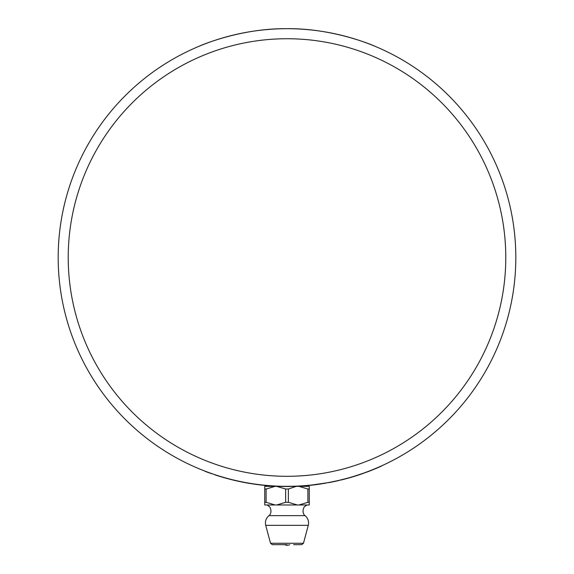 <?xml version="1.0" encoding="UTF-8"?>
<svg xmlns="http://www.w3.org/2000/svg" width="574" height="574" viewBox="0 0 574 574"><rect width="100%" height="100%" fill="white"/><g stroke="black" fill="none" stroke-linecap="round" stroke-linejoin="round"><path stroke-width="0.86" d="M207.623 472.287L208.663 472.667M207.515 472.079L208.771 472.538M207.458 472.223L209.094 472.825M206.905 472.022L208.118 472.474M206.769 471.971L205.894 471.641M206.375 471.656L205.693 471.398M210.443 473.306L210.07 473.177M210.163 473.206L210.766 473.421M211.655 473.737L211.261 473.593M205.004 471.297L212.387 473.823M206.382 471.828L205.671 471.555M209.926 472.954L212.459 473.851M204.574 470.967L207.099 471.928M214.755 474.626L214.705 474.777A5549.095 1127.193 -72.1 0 0 218.385 475.961A228.969 228.969 0 0 0 220.775 476.7A1528.182 591.529 106.2 0 0 225.116 477.963L231.889 479.756A228.969 228.969 0 0 0 236.108 480.761A5471.712 1119.307 -76.8 0 0 236.718 480.897A228.969 228.969 0 0 0 238.346 481.256L239.279 481.457M258.515 484.707L259.699 484.851M259.046 484.614L261.873 485.102A228.969 228.969 0 0 1 261.22 485.03L262.418 485.166M258.637 484.721L258.078 484.65M257.209 484.384L257.575 484.427M259.505 484.829L260.029 484.894M250.982 483.638L261.421 485.052M261.435 484.894L260.137 484.75M261.873 485.102A228.969 228.969 0 0 0 282.085 486.436L292.625 486.257M255.868 484.363L257.174 484.535M255.774 484.348L255.344 484.284M256.499 484.284L258.056 484.492M253.285 483.832L259.441 484.664M258.479 484.542L256.851 484.334M293.773 486.386L294.096 486.379A228.969 228.969 0 0 0 298.207 486.214L300.374 486.092M296.435 486.293L306.753 485.633A228.969 228.969 0 0 0 307.233 485.59L307.219 485.432M292.446 486.422A228.969 228.969 0 0 0 292.539 486.422L292.819 486.415M312.866 485.023L311.718 485.145M311.861 485.13L312.536 485.059M313.626 484.93L312.636 485.044M316.331 484.599L315.305 484.729M315.133 484.75L314.509 484.829A228.969 228.969 0 0 1 308.396 485.482L308.382 485.331M313.921 484.743L316.604 484.406M308.625 485.461L326.412 482.906M316.446 484.585L317.178 484.492M318.211 484.348L320.522 484.018M311.144 485.209L310.003 485.324M314.53 484.822L316.181 484.621M244.538 482.512L246.189 482.82M240.592 481.737L243.082 482.232M241.145 481.851L238.368 481.263A228.969 228.969 0 0 0 248.929 483.301L248.929 483.301A228.969 228.969 0 0 0 252.732 483.911L254.878 484.219M240.614 481.737L244.589 482.526M245.328 482.662L246.533 482.885M242.637 482.146L241.374 481.895M238.346 481.256L243.111 482.081M261.22 485.03L259.039 484.772M255.911 484.363L254.433 484.155M257.999 484.643L257.339 484.556M251.606 483.731L251.211 483.674M260.582 484.958L260.194 484.915M258.372 484.693L257.855 484.621M250.709 483.43L251.103 483.495M251.756 483.602L252.338 483.688M251.814 483.609L251.218 483.516M261.242 484.872L260.84 484.829M258.652 484.564L257.783 484.456M257.432 484.413L255.939 484.37M323.019 483.48L326.807 482.842M321.555 483.868L320.07 484.083M323.628 483.538L322.968 483.645M317.243 484.478L316.848 484.535M316.611 484.564L321.576 483.86M326.197 483.107L325.817 483.172M325.214 483.114L324.791 483.344M324.001 483.48L323.485 483.559M317.408 484.298L316.805 484.377M325.149 483.129L323.37 483.423M347.5 478.35L349.071 477.912M344.113 479.247L342.262 479.721M348.224 478.149L349.408 477.819M345.584 478.867L344.335 479.19M362.675 473.622L360.637 474.325A228.969 228.969 0 0 1 358.8 474.935A228.969 228.969 0 0 1 351.747 477.138L351.747 477.138A228.969 228.969 0 0 1 341.336 479.943A228.969 228.969 0 0 1 340.87 480.058L340.87 480.058M343.525 479.24L345.986 478.594M351.704 476.994L354.933 476.011L351.747 477.138M341.3 479.792L334.118 481.586A228.969 228.969 0 0 0 334.154 481.579L336.199 481.141M352.788 476.829L351.281 477.281M352.917 476.628L353.649 476.406M354.481 476.155L362.409 473.543M362.459 473.694L360.981 474.203M362.646 473.464L356.899 475.559M381.495 465.909L381.559 466.045A228.969 228.969 0 0 1 366.241 472.337L366.212 472.352M349.796 477.704L347.413 478.372M331.356 481.988L336.02 481.019M360.874 474.074L365.157 472.732M358.8 474.935L359.848 474.425M328.974 482.605L334.125 481.586M331.6 482.103L330.423 482.332M337.06 480.947L338.717 480.567M332.583 481.902L331.937 482.031M338.854 480.373L337.964 480.582L339.241 480.445M328.651 482.662L335.697 481.091M330.717 482.117L330.308 482.196M331.837 481.895L333.817 481.493M333.975 481.457L331.851 481.887M302.907 485.776L304.557 485.812M301.415 486.034L299.922 486.121M303.517 485.891L302.85 485.934M297.067 486.264L296.672 486.278M306.107 485.69L305.72 485.719M303.89 485.862L303.373 485.898M305.124 485.611L306.753 485.633M296.134 486.149L296.528 486.128M297.196 486.099L297.777 486.078M298.731 486.027L301.443 486.027M297.246 486.099L296.643 486.128M306.738 485.475L306.337 485.511M305.059 485.618L303.266 485.748M287.961 486.487L287.201 486.487M286.476 486.487L286.024 486.487M290.889 486.451L293.407 486.393M290.114 486.307L290.889 486.293M288.995 486.479L290.293 486.465M290.394 486.458L290.968 486.451M290.932 486.293L290.214 486.307M290.953 486.451L290.1 486.465M286.376 486.487L289.274 486.472M289.174 486.479L287.725 486.487M285.113 486.321L292.087 486.271M282.171 486.278L283.377 486.458L281.863 486.429M293.041 486.25L294.096 486.379M289.274 486.321L292.453 486.264M285.386 486.321L285.996 486.329M287 486.329A228.818 228.818 0 0 0 515.818 257.518A228.818 228.818 0 0 0 287 28.7A228.818 228.818 0 0 0 58.182 257.518A228.818 228.818 0 0 0 287 486.329L289.224 486.472M225.116 477.963L227.842 478.716A5539.681 1126.245 -75.3 0 0 228.344 478.845A228.969 228.969 0 0 0 228.854 478.981M225.912 478.027L231.889 479.756M273.64 486.099L278.634 486.336M280.119 486.386L281.734 486.429M284.941 486.479A5492.054 1121.388 -89.4 0 0 285.378 486.479L285.357 486.479M284.525 486.472L283.958 486.465M283.879 486.465A5492.054 1121.388 -89.4 0 0 284.934 486.479M227.06 478.501L227.842 478.716M226.859 478.286L227.885 478.558M287 28.7C239.695 28.083 198.339 46.451 199.235 46.2C198.339 46.451 239.695 28.083 287 28.7C334.305 28.083 375.661 46.451 374.765 46.2C375.661 46.451 334.305 28.083 287 28.7M287 476.298A218.787 218.787 0 0 1 97.53 148.121A218.787 218.787 0 0 1 476.47 148.121A218.787 218.787 0 0 1 287 476.298M293.601 544.676L301.651 544.676L303.467 543.284L270.533 543.284L272.349 544.676L287 544.676M270.533 543.284L265.726 525.354L308.274 525.354L303.467 543.284M309.257 489.026A24.947 12.477 90 0 0 307.901 489.026L307.901 502.3A24.947 12.477 90 0 0 309.257 502.3L309.257 486.35L298.911 486.35L309.257 486.35M309.257 502.3L309.257 504.976L298.939 504.976L307.901 502.3M307.901 489.026L298.911 486.35M295.474 486.329L299.937 486.329M296.32 486.329L288.356 489.026A24.947 24.947 0 0 0 285.644 489.026L285.644 502.3A24.947 24.947 0 0 0 288.356 502.3L288.356 489.026M288.356 502.3L297.318 504.976L276.682 504.976L285.644 502.3M298.939 504.976L297.318 504.976M266.099 489.026A24.947 12.477 -90 0 0 264.743 489.026L264.743 502.3A24.947 12.477 -90 0 0 266.099 502.3L266.099 489.026L275.089 486.35L264.743 486.329L275.089 486.35M266.099 502.3L275.061 504.976L264.743 504.976L264.743 502.3M264.743 489.026L264.743 486.35M285.644 489.026L276.654 486.35L278.526 486.329M276.654 486.35L279.079 486.35M294.921 486.35L297.346 486.35M274.063 486.329L277.68 486.329M276.682 504.976L275.061 504.976M306.903 485.618L306.903 486.329M284.223 544.676L287 545.3A7.519 7.519 0 0 0 289.777 544.676M265.726 525.354C264.887 521.479 265.956 518.236 268.941 515.631L305.059 515.631C308.044 518.236 309.113 521.479 308.274 525.354M267.097 486.329L267.097 485.618M268.941 515.631C268.223 516.385 273.081 513.335 269.802 506.95L267.097 504.976M305.059 515.631C305.777 516.385 300.919 513.335 304.198 506.95L306.903 504.976"/></g></svg>

